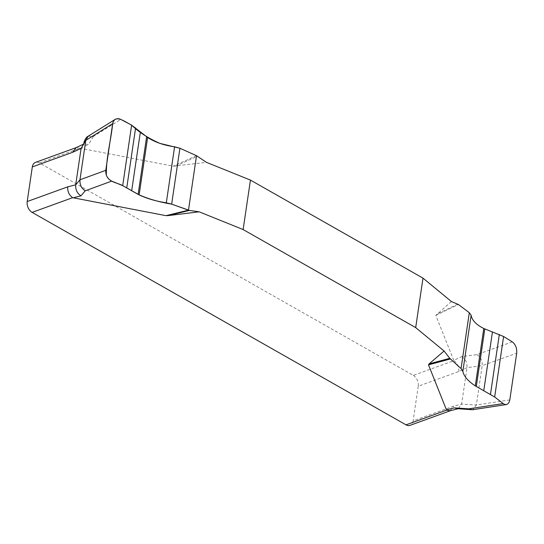 <?xml version="1.0" encoding="UTF-8"?>
<svg xmlns="http://www.w3.org/2000/svg" width="544" height="544" viewBox="0 0 544 544"><rect width="100%" height="100%" fill="white"/><g stroke="black" fill="none" stroke-linecap="round" stroke-linejoin="round"><path stroke-width="0.41" stroke-dasharray="2.72 2.04" d="M451.398 301.532L435.805 315.377L453.88 360.672L413.331 375.387L39.413 162.914A8.439 5.719 70.1 0 0 35.435 162.404M39.413 162.914L79.954 148.199L173.264 166.192L206.441 162.343M512.285 341.863L476.911 354.606L461.74 356.64L453.635 360.42M476.911 354.606C480.712 357.007 482.467 360.679 482.181 365.636L516.698 353.199M509.803 399.908L476.367 405.028L472.559 409.734M413.331 375.387A8.439 5.719 70.1 0 1 418.234 386.213L458.782 371.504L467.01 367.662L482.181 365.636L476.367 405.028L461.632 404.097L453.669 406.137L413.12 420.845A8.439 5.719 70.1 0 1 409.999 425.367M88.182 136.218L93.242 136.598L120.802 119.415M93.242 136.598L88.55 144.582L84.021 143.908L83.545 144.718M458.782 371.504C459.082 366.86 457.45 363.249 453.88 360.672M450.18 410.768L453.669 406.137M79.954 148.199L75.82 147.75M418.234 386.213L413.12 420.845M461.74 356.64C465.542 359.033 467.296 362.712 467.01 367.662L461.632 404.097L458.191 408.721M457.762 304.137L436.438 314.391M435.805 315.377L458.408 304.511M196.52 155.7L173.264 166.192M175.522 166.131L197.465 156.23M80.444 148.362L88.55 144.582"/><path stroke-width="0.82" d="M506.457 404.539L472.498 409.741L468.901 408.823L503.173 403.573L504.567 404.362L506.355 404.552L507.94 403.798L509.136 402.186L509.803 399.908L516.698 353.199C517.052 348.242 515.576 344.461 512.285 341.863L503.601 336.505L483.779 328.494C476.279 324.754 472.056 320.355 471.124 315.289L469.302 312.691L458.408 304.511L451.398 301.532L422.994 278.134L250.437 180.084L206.441 162.343L196.52 155.7L188.482 210.161L171.659 204.129C158.875 202.008 147.696 198.757 138.122 194.385L122.699 185.633C117.246 182.519 109.46 182.764 106.345 175.161C106.032 157.495 110.935 140.876 112.676 123.624C114.811 113.54 125.344 122.114 131.634 125.147C139.053 132.314 148.498 138.4 159.984 143.398L179.914 148.254L196.52 155.7L179.914 148.254L174.59 146.785C164.111 145.37 155.122 142.27 147.614 137.476L131.634 125.147L120.802 119.415L119.041 118.762L116.797 118.728L114.852 119.619L113.424 121.312L112.676 123.624L85.782 140.386L88.169 136.224L115.369 119.265M199.138 211.813L189.462 210.406L168.212 215.601L199.138 211.813L243.127 229.554L415.691 327.61L444.088 351.002L429.134 363.868L449.766 358.319L444.088 351.002M168.212 215.601L165.961 215.669L72.651 197.676L32.103 212.384L406.028 424.857A8.439 5.719 70.1 0 0 409.999 425.367L450.364 410.72M406.028 424.857L446.57 410.149L428.502 364.847L429.134 363.868M415.691 327.61L422.994 278.134M250.437 180.084L243.127 229.554M503.173 403.573L494.666 396.998L475.306 385.893C467.962 381.045 463.814 376.183 462.856 371.314L461.054 368.567L449.766 358.319M468.901 408.823L454.172 407.891L458.143 408.734L472.498 409.741M189.462 210.406L171.659 204.129L166.314 202.81C155.87 201.198 146.805 198.553 139.135 194.874L122.699 185.633L111.69 181.118L85.238 190.815L80.981 195.833L73.141 197.832M111.69 181.118C107.494 178.847 105.522 175.256 105.781 170.333L112.676 123.624M85.238 190.815C81.437 188.414 79.682 184.742 79.968 179.785L105.781 170.333M32.103 212.384A8.439 5.719 70.1 0 1 27.2 201.552L67.742 186.844L75.711 184.81L79.968 179.785L85.782 140.386L81.09 148.369L72.862 152.211L32.314 166.926A8.439 5.719 70.1 0 1 35.435 162.404L75.82 147.75M446.57 410.149L450.18 410.768L458.143 408.734M75.983 147.689L72.862 152.211M67.742 186.844C67.442 191.488 69.074 195.092 72.651 197.676M27.2 201.552L32.314 166.926M80.981 195.833C77.18 193.433 75.426 189.761 75.711 184.81L81.09 148.369L83.66 144.099M450.364 358.972L428.502 364.847M446.332 409.89L454.172 407.891M165.961 215.669L188.482 210.161M122.699 185.633L131.634 125.147M126.779 187.694L135.612 127.854M131.682 190.815L140.352 132.076M138.122 194.385L146.622 136.83M139.135 194.874L147.614 137.476M166.314 202.81L174.59 146.785M171.659 204.129L179.914 148.254M503.601 336.505L494.666 396.998M499.317 334.519L490.477 394.359M492.415 332.126L483.745 390.864M484.792 328.984L476.292 386.539M483.779 328.494L475.306 385.893M471.124 315.289L462.856 371.314M469.302 312.691L461.054 368.567M75.664 147.825L83.892 143.983M83.572 144.636L83.545 144.718C83.273 144.738 84.891 137.489 88.169 136.224"/></g></svg>
